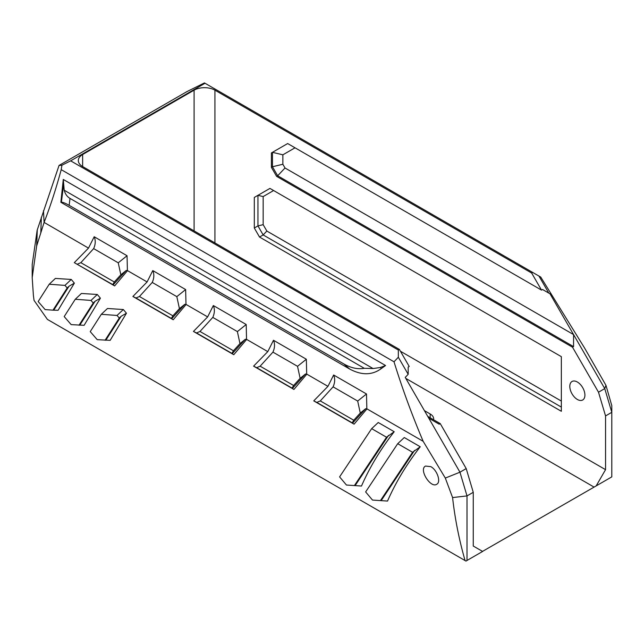 <?xml version="1.0" encoding="UTF-8"?>
<svg xmlns="http://www.w3.org/2000/svg" width="644" height="644" viewBox="0 0 644 644"><rect width="100%" height="100%" fill="white"/><g stroke="black" fill="none" stroke-linecap="round" stroke-linejoin="round"><path stroke-width="0.97" d="M424.42 410.647L430.16 413.955A11.97 6.907 180 0 1 433.662 418.841A11.97 6.907 180 0 1 433.565 419.743M548.809 293.109L542.554 289.502L550.024 293.817L548.809 293.109L538.956 276.051L540.743 277.081L584.631 348.114L605.956 385.329L611.8 405.648L611.8 476.874L596.175 485.898L605.553 469.661L605.553 415.927L611.8 412.321L604.748 388.598L598.501 392.204L572.524 347.213L276.614 176.367L277.661 175.772L573.562 346.609L572.524 347.213M380.475 500.557L412.579 452.273L420.25 446.759L404.279 437.542L397.71 443.692L365.639 491.927L372.482 500.066L387.527 501.064L372.482 500.066M420.25 446.759C406.606 464.292 395.698 482.396 387.527 501.064M397.71 443.692L412.579 452.273M93.646 248.608C95.562 244.326 95.739 240.373 94.193 236.751L127.053 255.732L127.407 270.778L126.264 270.44L113.086 284.93L114.632 285.928L74.302 262.639L112.781 284.608L114.294 281.983L120.831 274.803L118.238 262.808L93.646 248.608L80.846 262.672L77.369 264.161M127.407 270.778L114.632 285.928M120.831 274.803L126.264 270.44M74.302 262.639L88.502 248.109L94.193 236.751M127.053 255.732L118.238 262.808M381.401 368.505C372.256 375.299 361.695 375.476 349.7 369.052L60.866 202.288L63.281 179.451L385.563 365.518L381.401 368.505L380.258 367.515L385.563 365.518M147.098 281.943L152.781 270.585L185.649 289.558L185.995 304.604L173.228 319.754L132.889 296.473L147.098 281.943L127.351 270.544M207.642 316.896L213.333 305.538L246.201 324.512L246.547 339.557L233.772 354.715L193.442 331.427L207.642 316.896L185.947 304.371M267.791 351.624L273.483 340.265L306.351 359.239L306.697 374.293L293.93 389.443L253.591 366.154L267.791 351.624L246.491 339.324M327.949 386.352L333.64 374.993L366.5 393.975L366.847 409.021L354.079 424.171L313.749 400.882L327.949 386.352L306.649 374.059M187.187 91.464L59.047 165.444L37.159 230.206L32.2 264.523L32.2 277.62L33.391 295.403A777.083 448.651 -60 0 0 34.043 300.378L47.406 319.416L465.073 560.562C459.1 539.68 454.938 518.686 452.587 497.571L445.318 478.073L423.172 441.333L366.798 408.787M423.172 441.333C411.806 414.495 402.089 387.978 394.015 361.791L61.212 169.654L61.913 165.218L59.047 165.452M88.502 248.109L44.106 222.413C50.425 206 56.133 188.41 61.212 169.654M366.5 393.975L357.686 401.051L333.093 386.851C335.009 382.568 335.186 378.616 333.64 374.993M360.278 413.046L365.712 408.682L352.526 423.172L352.228 422.85L353.741 420.226L360.278 413.046L357.686 401.051M366.847 409.021L365.712 408.682M352.526 423.172L354.079 424.171M333.093 386.851L320.293 400.922L316.808 402.403L352.228 422.85M313.749 400.882L316.808 402.403M32.2 277.62L36.66 245.968L44.09 222.47M430.796 466.642C437.236 469.999 441.261 482.219 436.721 484.272C430.578 488.563 418.544 469.347 425.531 466.063L430.796 466.642M361.485 486.035L346.44 485.029L339.597 476.89L371.668 428.654L386.537 437.236L394.209 431.721C380.54 449.295 369.632 467.399 361.485 486.035L346.44 485.029M371.668 428.654L378.237 422.504L394.209 431.721M101.309 314.304L107.468 308.5L123.334 309.523L126.449 313.217L110.164 340.346L97.212 339.662L90.24 331.612L101.309 314.304L117.039 315.455L123.334 309.523M75.267 299.267L81.426 293.463L97.292 294.485L100.408 298.18L84.123 325.309L71.17 324.624L64.199 316.582L75.267 299.267L90.997 300.426L97.292 294.485M71.251 279.448L64.955 285.389L49.226 284.229L55.384 278.425L71.251 279.448L74.366 283.143L58.081 310.279L52.993 310.167L67.185 287.965L69.045 286.218L53.734 310.158M64.955 285.389L67.185 287.965M74.366 283.143L69.045 286.218M49.226 284.229L38.157 301.545L45.128 309.595L52.993 310.167M90.997 300.426L93.227 303.002L95.087 301.255L79.775 325.188M100.408 298.18L95.087 301.255M79.035 325.204L93.227 303.002M117.039 315.455L119.269 318.039L121.128 316.293L105.817 340.225M126.449 313.217L121.128 316.293M105.077 340.241L119.269 318.039M354.433 485.52L386.537 437.236M185.995 304.604L184.86 304.274L171.674 318.756L173.228 319.754M171.674 318.756L171.368 318.434L172.89 315.818L179.426 308.637L176.826 296.634L152.242 282.442L139.442 296.506L135.956 297.995L171.368 318.434M132.889 296.473L135.956 297.995M179.426 308.637L184.86 304.274M152.242 282.442C154.157 278.152 154.335 274.199 152.781 270.585M185.649 289.558L176.826 296.634M306.697 374.293L305.562 373.955L292.376 388.445L293.93 389.443M306.351 359.239L297.528 366.315L272.943 352.123C274.851 347.841 275.036 343.888 273.483 340.265M292.376 388.445L292.07 388.123L293.592 385.498L300.128 378.318L297.528 366.315M300.128 378.318L305.562 373.955M272.943 352.123L260.144 366.186L256.658 367.676L292.07 388.123M253.591 366.154L256.658 367.676M246.547 339.557L245.404 339.227L232.226 353.717L233.772 354.715M232.226 353.717L231.921 353.395L233.434 350.771L239.971 343.59L237.378 331.588L212.794 317.395L199.986 331.459L196.509 332.948L231.921 353.395M193.442 331.427L196.509 332.948M239.971 343.59L245.404 339.227M212.794 317.395C214.702 313.113 214.879 309.16 213.333 305.538M246.201 324.512L237.378 331.588M60.866 202.288L61.365 202.345C62.452 201.991 65.044 202.989 69.141 205.339L70.019 198.416C67.145 196.726 65.205 193.997 64.207 190.222L373.061 368.537L364.271 368.296C357.758 369.463 350.94 368.006 343.824 363.924L69.141 205.339M63.281 179.451L64.207 190.222M373.061 368.537L380.258 367.515M70.019 198.416L364.271 368.296M427.729 416.37L440.23 423.591L466.208 468.582L473.26 492.306L473.26 546.04L482.63 551.449L467.005 560.473L467.005 495.912L473.26 492.306M82.633 166.555L82.633 154.52A14.732 8.509 0 0 0 78.318 160.541A14.732 8.509 0 0 0 82.633 166.555L399.377 349.418L409.222 366.484L408.183 367.08L408.183 374.301L405.237 377.408L428.775 418.173L439.192 424.195L440.23 423.591M452.587 497.571L467.005 495.912L459.961 472.197L428.775 418.173M445.318 478.073L459.961 472.197L466.208 468.582M561.343 401.067L266.841 231.043L263.163 234.931L257.954 225.907L263.163 224.659L263.163 196.573L257.954 195.325L257.954 225.907L254.308 228.016L254.308 197.434L269.933 188.41L561.343 356.655L561.343 411.291L259.516 237.032L263.163 234.931L561.343 407.08M465.073 560.562L465.966 561.077L467.005 560.473M605.553 415.927L598.501 392.204M605.956 385.329L604.748 388.598L573.562 334.582L573.562 346.609M482.525 551.393L596.175 485.898M577.362 382.021A10.682 6.166 60 0 1 584.341 391.431A10.682 6.166 60 0 1 582.699 399.988A10.682 6.166 60 0 1 577.362 399.465A10.682 6.166 60 0 1 570.383 390.047A10.682 6.166 60 0 1 572.017 381.49A10.682 6.166 60 0 1 577.362 382.021M605.553 469.661L400.415 351.23M214.927 242.933L214.927 90.176L531.662 273.04L541.515 290.106L542.554 289.502M550.024 293.817L573.562 334.582L285.026 167.995L282.869 164.26L282.869 154.818L272.452 152.33L272.452 166.748L271.406 167.351L271.406 152.934L287.667 143.548L541.515 290.106M271.406 167.351L276.614 176.367M254.308 228.016L259.516 237.032M282.869 164.26L272.452 166.748L277.661 175.772L285.026 167.995M282.869 154.818L295.033 147.798M408.183 374.301L398.33 357.235L394.015 361.791M263.163 196.573L273.611 190.535M269.933 188.41L254.308 197.434M266.841 231.043L263.163 224.659M214.927 90.176A14.732 8.509 0 0 0 194.094 90.176L194.094 230.898M82.633 154.52L194.094 90.176M187.187 91.472L204.454 82.923L532.709 272.444L531.662 273.04M43.47 210.717L44.106 222.413M61.913 165.218L70.655 160.839L205.025 83.261M399.377 349.418L398.33 350.022L398.33 357.235M398.33 350.022L70.655 160.839M405.801 378.398L593.985 487.041M287.667 143.548L271.406 152.934M538.956 276.051L532.709 272.444M430.16 417.771L430.16 413.955M414.567 450.414L381.184 500.613M114.294 281.983L80.846 262.672M353.741 420.226L320.293 400.922M388.525 435.376L355.142 485.584M172.89 315.818L139.442 296.506M293.592 385.498L260.144 366.186M233.434 350.771L199.986 331.459M63.667 184.224L61.365 202.345M343.824 363.924L349.7 369.052M36.66 245.968L37.159 230.206M40.797 232.991L41.313 217.382M37.263 229.868L36.756 245.646M41.353 217.261L40.838 232.87"/></g></svg>
